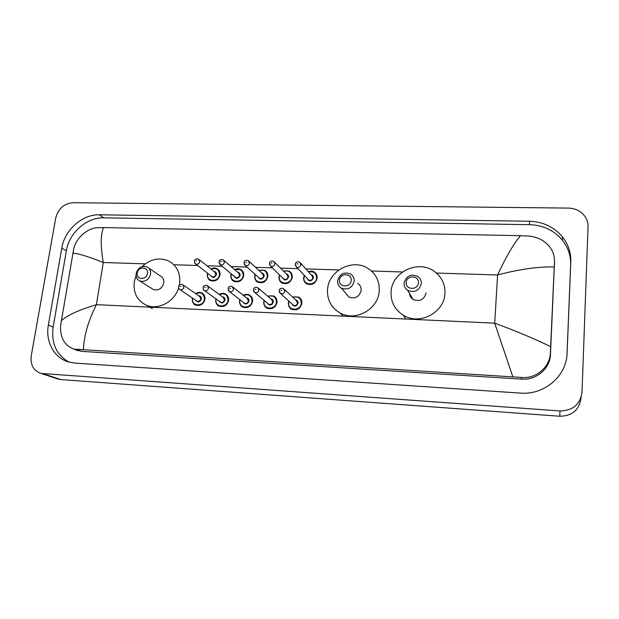 <?xml version="1.0" encoding="UTF-8"?>
<svg xmlns="http://www.w3.org/2000/svg" width="619" height="619" viewBox="0 0 619 619"><rect width="100%" height="100%" fill="white"/><g stroke="black" fill="none" stroke-linecap="round" stroke-linejoin="round"><path stroke-width="0.93" d="M55.718 218.035C58.248 208.642 64.012 203.535 73.003 202.699L568.435 208.092C575.5 208.348 581.009 211.125 584.97 216.433C587.121 219.575 588.143 223.018 588.042 226.763L582.015 392.183C580.251 404.377 572.892 410.629 559.947 410.946L41.001 373.412C33.503 370.75 30.246 364.916 31.244 355.91L55.718 218.035M581.171 397.119L580.978 398.241C579.283 409.964 572.227 415.968 559.8 416.254L60.647 379.548L56.755 378.635M567.081 353.294L570.795 261.883C571.051 252.575 568.265 244.234 562.447 236.86C553.99 226.918 542.964 221.71 529.377 221.246L99.442 214.801C82.358 214.205 64.639 229.92 61.784 248.134L48.359 325.037C45.21 341.665 54.186 358.208 68.995 362.092L74.814 363.082L520.44 393.104C544.124 395.239 566.718 376.027 567.081 353.294L567.004 354.625M566.973 354.973L570.633 264.947C570.888 255.74 568.134 247.476 562.377 240.164C554.013 230.314 543.103 225.154 529.663 224.682L103.667 217.842C86.706 217.238 69.15 232.814 66.341 250.865L53.141 327.103C51.083 343.266 56.399 354.935 69.096 362.115M74.582 349.418L81.654 351.368L521.647 379.13C536.294 380.376 550.167 368.545 550.469 354.509L554.492 262.17M512.826 376.754L494.713 323.172C515.596 330.825 534.243 338.647 550.662 346.64L550.407 352.474C550.159 366.951 536.116 379.138 521.291 377.42L73.723 349.077C64.523 345.472 60.128 337.703 60.554 325.78L73.785 248.567C76.299 237.642 87.944 227.893 97.655 227.668L103.528 227.575C100.549 234.763 100.471 246.408 103.288 262.51C88.223 256.49 78.056 253.364 72.794 253.14M550.662 346.64L554.237 266.944C537.926 266.596 519.047 269.273 497.583 274.983C505.947 256.986 513.577 243.878 520.463 235.677L103.528 227.575M520.463 235.677L528.641 236.079C536.743 236.768 543.428 239.948 548.689 245.611C552.752 250.347 554.678 255.662 554.485 261.566L554.237 266.944M61.196 320.828C67.541 315.133 79.286 309.748 96.417 304.68C88.215 320.928 83.882 336.009 83.41 349.905M406.226 282.434C406.551 274.875 419.295 275.285 418.413 282.86C418.088 290.481 405.29 289.994 406.226 282.434M404.099 283.022C406.288 275.795 410.884 273.606 417.887 276.461C420.309 278.233 421.454 280.624 421.315 283.626C419.218 290.768 414.699 293.011 407.743 290.373C405.159 288.593 403.944 286.148 404.099 283.022M391.092 291.58C391.997 271.555 419.102 259.16 434.902 271.826C441.951 277.343 445.293 284.608 444.914 293.623C444.287 312.781 419.326 325.594 403.302 315.21C394.651 309.616 390.581 301.739 391.092 291.58M409.461 293.321C409.662 295.905 410.846 297.925 413.012 299.395C419.736 301.964 424.1 299.805 426.112 292.911M339.491 280.105C339.947 272.708 352.157 273.103 351.166 280.515C350.718 287.967 338.446 287.502 339.491 280.105M337.626 280.693C339.661 273.892 343.947 271.648 350.486 273.946C353.101 275.648 354.316 278.086 354.13 281.274C352.172 287.99 347.948 290.288 341.448 288.16C338.701 286.458 337.425 283.974 337.626 280.693M345.588 293.097L348.923 297.074C355.213 299.155 359.299 296.942 361.171 290.443C361.341 287.363 360.165 284.995 357.635 283.347M327.559 289.166C328.782 270.387 353.147 258.03 368.413 268.685C376.12 274.024 379.718 281.506 379.207 291.131C378.263 309.198 355.577 321.865 340.241 313.067C331.134 307.751 326.902 299.782 327.559 289.166M137.248 273.049C138.052 266.147 148.722 266.487 147.446 273.405C146.633 280.361 135.925 279.95 137.248 273.049M136.126 273.621C137.921 267.81 141.488 265.536 146.85 266.804C149.659 268.236 150.889 270.673 150.549 274.124C148.8 279.889 145.264 282.194 139.933 281.026C137.039 279.602 135.762 277.134 136.126 273.621M151.787 288.516L153.52 289.615C158.696 290.76 162.124 288.539 163.795 282.953C164.12 279.602 162.913 277.235 160.174 275.842L148.699 268.058M178.605 287.951C174.55 301.615 158.495 310.336 146.757 305.368C137.294 300.935 133.131 293.089 134.277 281.831L136.064 275.54M142.037 266.619C150.239 259.09 158.99 257.156 168.291 260.823C176.825 265.365 180.601 272.94 179.626 283.556L179.363 285.05M145.264 263.841L103.288 262.51L96.417 304.68L494.713 323.172L497.583 274.983L436.434 273.049M173.869 264.746L197.654 265.497M206.939 265.791L222.136 266.271M231.049 266.557L247.02 267.06M255.57 267.331L272.314 267.857M280.492 268.12L298.041 268.669M305.832 268.917L338.879 269.961M371.439 270.99L402.512 271.973M43.291 373.783L60.647 379.548M559.947 410.946L559.8 416.254M103.667 217.842L99.442 214.801M66.341 250.865L61.784 248.134M529.663 224.682L529.377 221.246M570.633 264.947L570.795 261.883M53.141 327.103L48.359 325.037M550.469 354.509L550.407 352.474M521.647 379.13L521.291 377.42M81.654 351.368L77.406 349.642M554.5 264.499L554.485 261.566M308.324 271.656L314.112 272.012C316.317 273.412 317.33 275.455 317.152 278.148C315.535 283.664 312.077 285.583 306.8 283.912C304.502 282.519 303.449 280.446 303.635 277.683M304.509 275.587L303.968 277.575C302.753 285.653 316.015 286.156 316.588 278.008C316.255 272.994 313.57 270.952 308.525 271.88M311.078 274.689C312.696 275.13 313.477 276.198 313.423 277.9C311.318 281.676 309.214 281.831 307.109 278.364M307.666 278.952L308.695 280.051C310.815 280.732 312.2 279.966 312.858 277.753L311.62 275.285L300.702 263.276M307.651 278.937L296.555 267.091L295.255 264.151C295.642 262.154 297.097 261.466 299.635 262.1L300.911 264.669C300.215 266.982 298.768 267.795 296.555 267.091L295.248 265.056M296.958 263.872L297.909 263.895L296.958 263.872M303.643 277.614L304.308 275.37M283.347 270.983L289.212 271.137C291.456 272.507 292.478 274.557 292.284 277.289C290.69 282.697 287.324 284.616 282.171 283.069C279.842 281.707 278.782 279.633 278.991 276.832M279.718 275.068L279.301 276.724C278.047 284.732 291.092 285.227 291.719 277.15C291.371 272.035 288.647 270.046 283.548 271.184M286.202 273.846C287.858 274.24 288.655 275.308 288.601 277.041C286.62 280.724 284.554 280.941 282.411 277.691M283.007 278.271L283.966 279.208C286.032 279.834 287.386 279.068 288.028 276.902L286.79 274.426L274.689 262.309M282.991 278.256L270.727 266.309L269.397 263.354C269.799 261.396 271.23 260.715 273.691 261.303L274.975 263.887C274.294 266.155 272.878 266.959 270.727 266.309L269.451 264.576M271.029 263.09L271.958 263.114L271.029 263.09M278.999 276.763L279.517 274.867M258.804 270.31L264.731 270.286C266.998 271.625 268.027 273.683 267.818 276.445C266.247 281.746 262.951 283.672 257.93 282.241C255.577 280.902 254.51 278.821 254.726 275.997M255.345 274.519L255.02 275.888C253.736 283.835 266.572 284.314 267.246 276.306C266.882 271.107 264.135 269.172 259.005 270.495M261.736 273.018C263.423 273.366 264.236 274.426 264.181 276.198C262.301 279.796 260.274 280.067 258.115 277.002M258.742 277.575L259.632 278.372C261.644 278.952 262.974 278.186 263.601 276.059L262.355 273.583L249.117 261.388M258.727 277.552L245.325 265.543L243.971 262.572C244.381 260.676 245.789 259.995 248.188 260.529L249.48 263.114C248.815 265.334 247.43 266.147 245.325 265.543L244.103 264.073M245.526 262.324L246.439 262.348L245.526 262.324M254.742 275.919L255.144 274.341M234.678 269.652L240.636 269.451C242.927 270.766 243.963 272.817 243.739 275.617C242.191 280.817 238.965 282.751 234.052 281.413C231.684 280.105 230.616 278.024 230.856 275.169M231.374 273.962L231.135 275.06C229.804 282.945 242.439 283.425 243.159 275.478C242.795 270.209 240.033 268.321 234.872 269.814M237.665 272.205C239.383 272.507 240.211 273.567 240.141 275.37C238.346 278.883 236.365 279.2 234.199 276.314M234.856 276.863L235.677 277.544C237.642 278.093 238.942 277.32 239.568 275.231L238.315 272.755L223.977 260.506M234.833 276.84L220.341 264.785L218.964 261.806C219.389 259.941 220.774 259.268 223.119 259.771L224.411 262.355C223.745 264.537 222.391 265.342 220.341 264.785L219.196 263.547M220.449 261.566L221.347 261.597L220.449 261.566M230.864 275.091L231.173 273.799L230.841 275.107C230.98 278.658 232.055 280.763 234.052 281.413M210.963 269.002C212.99 267.88 214.986 267.756 216.936 268.638C219.242 269.923 220.279 271.981 220.031 274.797C218.507 279.904 215.35 281.838 210.553 280.593C208.17 279.308 207.102 277.235 207.357 274.364M207.791 273.381L207.613 274.248C206.251 282.071 218.693 282.543 219.451 274.658C219.087 269.335 216.317 267.493 211.149 269.149M213.981 271.408C215.722 271.671 216.557 272.724 216.488 274.557C214.762 277.993 212.82 278.341 210.653 275.61M211.342 276.144L212.1 276.732C214.019 277.235 215.288 276.469 215.907 274.418L214.654 271.942L199.248 259.663M211.319 276.128L195.774 264.034C194.846 263.671 194.381 262.68 194.374 261.056C194.768 259.245 196.13 258.572 198.459 259.028L199.751 261.605C199.101 263.748 197.77 264.561 195.774 264.034L194.706 262.998M195.79 260.823L196.672 260.854L195.79 260.823M207.365 274.279L207.605 273.234M288.779 301.066L288.361 302.784L288.794 301.082M292.547 297.019L298.513 297.019C300.919 298.397 302.033 300.532 301.848 303.418C300.323 308.788 296.981 310.761 291.82 309.33C289.321 307.953 288.168 305.794 288.361 302.838M289.019 301.283L288.686 302.745C287.44 310.893 300.664 311.504 301.275 303.287C300.857 297.963 298.025 295.944 292.764 297.228M295.565 299.851C297.313 300.23 298.157 301.329 298.118 303.148C296.184 306.846 294.102 307.086 291.866 303.867M292.508 304.455L293.514 305.368C295.58 305.956 296.927 305.167 297.546 303.016L296.192 300.439L284.469 289.444M292.485 304.432L280.593 293.615L279.154 290.597C279.517 288.655 280.933 287.943 283.409 288.454L284.81 291.139C284.16 293.391 282.751 294.218 280.593 293.615L279.192 291.727M281.769 290.404L280.825 290.373L281.769 290.404M267.663 296.145L273.691 295.952C276.128 297.306 277.242 299.441 277.041 302.351C275.54 307.628 272.267 309.593 267.238 308.27C264.715 306.923 263.555 304.765 263.771 301.786L264.096 300.354M264.321 300.532L264.073 301.685C262.789 309.771 275.803 310.374 276.461 302.219C276.035 296.811 273.172 294.845 267.88 296.331M270.758 298.807C272.538 299.132 273.405 300.23 273.358 302.087C271.532 305.685 269.489 305.979 267.238 302.97M267.911 303.542L268.839 304.308C270.859 304.858 272.174 304.068 272.778 301.956L271.424 299.379L258.518 288.276M267.895 303.519L254.819 292.601L253.364 289.576C253.651 287.742 255.043 287.03 257.543 287.44L258.943 290.125C258.301 292.338 256.931 293.166 254.819 292.601L253.488 291.038M255.887 289.398L254.958 289.367L255.887 289.398M239.584 300.672L239.816 299.604M243.213 295.278C245.256 294.157 247.283 294.033 249.279 294.907C251.732 296.23 252.846 298.366 252.629 301.306C251.144 306.482 247.948 308.448 243.035 307.217C240.497 305.902 239.344 303.751 239.576 300.749M240.033 299.766L239.855 300.648C238.532 308.664 251.345 309.26 252.049 301.174C251.608 295.689 248.737 293.785 243.429 295.449M246.362 297.785C248.165 298.064 249.047 299.147 248.993 301.043C247.252 304.556 245.256 304.896 242.996 302.064M228.241 290.311L229.479 291.611L228.001 288.578C228.287 286.79 229.664 286.079 232.117 286.45L233.518 289.127C232.883 291.301 231.537 292.129 229.479 291.611L244.551 303.264C246.524 303.774 247.809 302.985 248.412 300.911L247.058 298.335L233.007 287.154M230.438 288.408L229.525 288.377L230.438 288.408M215.768 299.65L215.93 298.83L215.745 299.666C215.961 303.496 217.114 305.67 219.203 306.181C216.658 304.896 215.513 302.745 215.76 299.728M225.262 293.886C223.343 293.019 221.3 293.189 219.149 294.404C221.215 293.22 223.242 293.042 225.262 293.886C227.722 295.178 228.844 297.313 228.604 300.277C227.142 305.36 224.008 307.326 219.203 306.181M216.147 298.985L216.023 299.627C214.669 307.581 227.274 308.161 228.024 300.145C227.583 294.598 224.697 292.748 219.389 294.574M222.36 296.78C224.186 297.019 225.068 298.095 225.014 300.014C223.351 303.449 221.393 303.828 219.149 301.151M219.884 301.677L220.65 302.234C222.577 302.706 223.838 301.925 224.434 299.882L223.08 297.313L207.922 286.079M219.861 301.662L204.556 290.628C203.597 290.296 203.094 289.282 203.063 287.587C203.388 285.831 204.742 285.127 207.11 285.475L208.51 288.152C207.883 290.28 206.56 291.108 204.556 290.628L203.419 289.56M205.415 287.433L204.518 287.402L205.415 287.433M192.331 298.637L192.439 298.048L192.3 298.652C192.61 302.652 193.755 304.819 195.743 305.152C193.198 303.898 192.052 301.755 192.316 298.714M195.55 293.576C197.569 292.3 199.597 292.067 201.632 292.888C204.108 294.157 205.214 296.277 204.966 299.263C203.512 304.262 200.44 306.227 195.743 305.152M192.641 298.188L192.571 298.621C191.178 306.506 203.581 307.078 204.378 299.132C203.937 293.538 201.059 291.735 195.751 293.716M198.745 295.797C200.587 295.99 201.477 297.058 201.415 299C199.813 302.366 197.894 302.776 195.666 300.238M196.424 300.741L197.128 301.221C199.008 301.662 200.247 300.873 200.827 298.869L199.488 296.308L183.27 285.042M196.401 300.733L180.044 289.661C178.736 288.547 178.233 287.533 178.535 286.62C178.845 284.91 180.175 284.214 182.528 284.523L183.913 287.185C183.294 289.282 182.001 290.11 180.044 289.661L179.007 288.779M180.802 286.473L179.928 286.442L180.802 286.473M41.001 373.412L58.418 379.184M562.377 240.164L562.447 236.86M77.646 350.663L73.723 349.077M403.302 315.21L405.569 318.599M407.743 290.373L413.012 299.395M340.241 313.067L343.104 316.131M341.448 288.16L348.923 297.074M146.757 305.368L152.344 308.626M139.933 281.026L153.52 289.615M306.8 283.912C304.664 282.829 303.612 280.732 303.635 277.622L304.293 275.354M314.112 272.012C313.168 271.06 311.233 270.936 308.308 271.64M282.171 283.069C280.067 282.117 278.999 280.02 278.983 276.77L279.494 274.851M289.212 271.137L283.324 270.96M257.93 282.241C255.895 281.483 254.827 279.386 254.719 275.935L255.121 274.325M264.731 270.286L258.781 270.286M240.636 269.451C238.802 268.522 236.806 268.584 234.647 269.629M210.553 280.593C208.626 280.105 207.551 278.008 207.342 274.294L207.574 273.211M216.936 268.638C215.087 267.733 213.091 267.841 210.924 268.971M298.513 297.019L292.524 296.996M288.361 302.784C288.439 306.25 289.591 308.432 291.82 309.33M273.691 295.952L267.64 296.122M264.081 300.339L263.764 301.724C263.895 305.329 265.048 307.511 267.238 308.27M249.279 294.907C247.368 294.01 245.341 294.133 243.19 295.263M239.793 299.588L239.561 300.687C239.739 304.409 240.899 306.591 243.035 307.217M201.632 292.888C199.705 292.036 197.662 292.261 195.519 293.553"/></g></svg>
